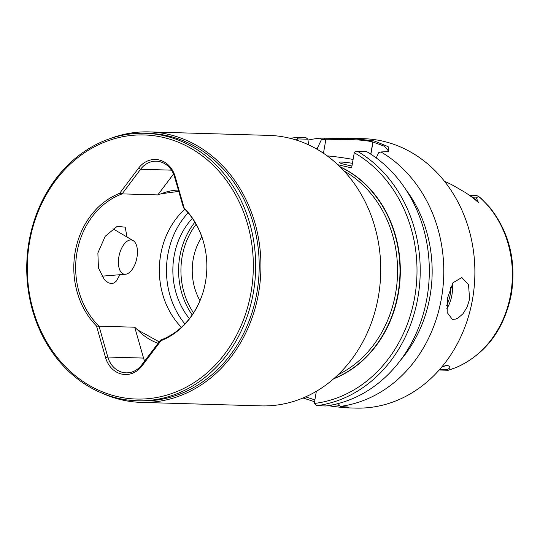 <?xml version="1.0" encoding="UTF-8"?>
<svg xmlns="http://www.w3.org/2000/svg" width="540" height="540" viewBox="0 0 540 540"><rect width="100%" height="100%" fill="white"/><g stroke="black" fill="none" stroke-linecap="round" stroke-linejoin="round"><path stroke-width="0.81" d="M136.228 244.634A17.469 8.924 -77.1 0 1 135.452 263.095A17.469 8.924 -77.1 0 1 125.469 274.259A17.469 8.924 -77.1 0 1 119.61 269.615A17.469 8.924 -77.1 0 1 121.412 248.67A17.469 8.924 -77.1 0 1 133.144 240.624A17.469 8.924 -77.1 0 1 136.228 244.634M105.543 357.568A25.144 21.506 -88.3 0 0 121.635 374.065A25.144 21.506 -88.3 0 0 142.04 365.897L161.001 340.693A77.767 66.521 -88.3 0 0 203.026 292.322A77.767 66.521 -88.3 0 0 204.397 245.376A77.767 66.521 -88.3 0 0 184.154 208.035L175.109 176.438A25.144 21.506 -88.3 0 0 159.01 159.941A25.144 21.506 91.7 0 0 138.605 168.109L119.644 193.313A77.767 66.521 -88.3 0 0 75.141 252.133A77.767 66.521 -88.3 0 0 96.491 325.971L105.543 357.568L107.804 357.035A23.436 20.047 -88.3 0 0 122.809 372.418A23.436 20.047 -88.3 0 0 126.144 372.843A23.436 20.047 -88.3 0 0 141.831 364.804L160.427 340.18A76.707 65.61 -88.3 0 0 203.081 292.16M158.004 343.298A64.442 55.127 91.7 0 1 137.626 329.886L159.118 341.827M138.605 168.109L140.582 169.256L122.135 193.88A76.707 65.61 -88.3 0 0 76.991 252.362A76.707 65.61 -88.3 0 0 99.043 326.174L134.717 327.213L143.552 358.081A23.436 20.047 -88.3 0 0 144.626 361.091M444.555 181.4A98.921 84.611 -88.3 0 1 454.41 186.165L465.669 192.706L472.507 197.505L478.42 202.466L473.398 197.843A12.272 10.496 -88.3 0 0 470.644 196.027M357.419 151.268A134.764 115.277 91.7 0 1 417.893 297.567A134.764 115.277 91.7 0 1 316.73 405.709L325.829 405.972A134.764 115.277 91.7 0 0 426.992 297.837A134.764 115.277 91.7 0 0 366.518 151.531L357.419 151.268L354.8 151.976L354.274 152.732A132.422 113.272 91.7 0 1 414.713 297.088A132.422 113.272 91.7 0 1 314.267 403.475L316.73 405.709M481.228 198.511L489.814 207.421C509.213 232.132 516.409 260.982 511.387 293.983C504.293 329.258 486.108 353.68 456.833 367.247L448.18 370.264L446.54 369.657C450.684 368.28 450.853 366.781 447.046 365.148L441.599 367.22M481.201 198.504L478.474 196.29A97.74 83.606 91.7 0 1 510.685 294.098A97.74 83.606 91.7 0 1 448.132 370.264M352.424 163.31A15.977 1.384 9.9 0 0 339.188 162.378A15.977 1.384 9.9 0 0 346.653 164.882A15.977 1.384 -170.1 0 0 351.959 165.983M141.244 402.388A135.297 115.729 91.7 0 0 260.125 281.819A135.297 115.729 91.7 0 0 168.358 134.359A135.297 115.729 -88.3 0 0 149.121 131.902L268.934 135.392A135.297 115.729 -88.3 0 1 288.171 137.849A135.297 115.729 91.7 0 1 379.937 285.309A135.297 115.729 91.7 0 1 261.056 405.877L141.244 402.388A135.297 115.729 91.7 0 1 122.006 399.931A135.297 115.729 -88.3 0 1 102.593 393.383M117.7 396.65A132.104 112.995 91.7 0 1 29.599 241.738A132.104 112.995 91.7 0 1 162.952 137.356A132.104 112.995 -88.3 0 1 251.046 292.268A132.104 112.995 -88.3 0 1 117.7 396.65M137.309 400.781A133.805 114.453 91.7 0 0 254.887 281.543A133.805 114.453 91.7 0 0 164.126 135.709A133.805 114.453 -88.3 0 0 145.098 133.279A133.805 114.453 -88.3 0 0 27.527 252.518A133.805 114.453 -88.3 0 0 118.287 398.351A133.805 114.453 91.7 0 0 137.309 400.781L140.846 400.882A133.805 114.453 -88.3 0 0 258.417 281.644A133.805 114.453 -88.3 0 0 167.656 135.81A133.805 114.453 91.7 0 0 148.628 133.38L145.098 133.279M149.121 131.902A135.297 115.729 -88.3 0 0 110.011 138.638M171.464 170.154L140.582 169.256A23.436 20.047 91.7 0 1 156.269 161.21A23.436 20.047 91.7 0 1 159.597 161.636A23.436 20.047 -88.3 0 1 174.609 177.019L183.519 207.887A76.707 65.61 -88.3 0 1 204.437 245.538M178.335 190.053A64.442 55.127 -88.3 0 0 161.393 193.732L178.72 191.396M127.035 237.047L125.192 227.158L117.153 226.375L105.212 236.291L97.875 252.97L98.435 267.955L104.294 279.497L105.422 280.658L108.432 282.818L111.368 283.601L114.068 282.98L116.458 280.982L119.853 274.712M308.023 140.096A134.764 115.277 91.7 0 1 320.49 138.145L363.514 138.679A134.764 115.277 91.7 0 1 472.547 299.16A134.764 115.277 -88.3 0 1 355.671 408.098L344.324 407.768L331.358 406.161A134.764 115.277 91.7 0 1 328.516 405.587M469.591 299.072L467.127 307.058L463.03 313.693L458.123 318.026L455.639 319.14L452.297 319.322L447.154 312.478L447.39 298.431L452.979 282.757L461.835 277.533L468.538 284.728L469.591 299.072M376.218 157.93L378.702 152.672L380.977 151.949A134.764 115.277 91.7 0 1 441.45 298.256A134.764 115.277 91.7 0 1 340.288 406.397L338.222 403.549M350.798 138.308L373.977 140.873L388.145 146.637L388.766 151.612L380.977 151.949M478.42 202.466L476.354 197.93L478.474 196.29M333.976 378.526A112.928 96.593 -88.3 0 0 398.041 293.348A112.928 96.593 -88.3 0 0 340.139 166.941M333.686 378.783A112.928 96.593 -88.3 0 0 398.371 293.355A112.928 96.593 -88.3 0 0 339.863 166.664M327.206 155.891A34.094 2.943 -170.1 0 1 353.099 159.442M337.851 164.741L351.628 167.886L354.274 152.732M439.195 370.001L448.18 370.264M469.625 195.311L475.018 195.466A12.272 10.496 91.7 0 1 478.521 196.283M295.461 139.799A132.422 113.272 91.7 0 1 297 139.664L296.892 140.252M344.324 407.768L349.056 407.187L340.288 406.397M314.53 401.72L303.068 397.98M290.149 138.321A134.764 115.277 91.7 0 1 296.926 137.464L306.025 137.727L307.922 139.212L308.59 144.848M315.495 148.372A124.7 106.664 91.7 0 1 317.385 148.163L321.428 139.603L320.49 138.145M317.183 149.33L317.385 148.163M405.628 189.257A124.7 106.664 91.7 0 1 400.66 360.058M316.346 391.325L314.267 403.475M370.757 154.15L372.877 141.98L384.601 146.3L388.321 150.856L387.632 151.916M325.539 139.725C334.388 140.062 358.047 138.267 373.336 142.088M323.46 153.259L325.816 139.732L321.428 139.603M307.922 139.212L297.526 138.908L297 139.664M339.404 405.392L333.68 404.629M314.847 399.897L305.633 396.866M296.926 137.464L297.526 138.908M199.982 300.679A55.397 47.385 91.7 0 1 201.839 236.857M99.043 326.174L107.804 357.035L143.552 358.081M122.135 193.88L157.808 194.92L173.536 174.008M181.386 327.301A76.707 65.61 91.7 0 1 161.744 290.797A76.707 65.61 91.7 0 1 163.094 244.492A76.707 65.61 91.7 0 1 184.829 209.196M134.717 327.213A76.707 65.61 -88.3 0 0 137.626 329.886M161.393 193.732A76.707 65.61 -88.3 0 0 157.808 194.92M122.148 193.759L119.644 193.313M96.491 325.971L99.009 326.322M189.425 318.627A70.315 60.142 91.7 0 1 192.348 218.322M188.102 212.8A77.767 66.521 -88.3 0 0 184.869 323.899M161.784 290.959A77.767 66.521 91.7 0 1 163.141 244.337M160.265 340.295L161.001 340.693M184.154 208.035L183.404 207.738M344.081 171.018A111.645 95.499 91.7 0 1 397.521 274.496A111.645 95.499 91.7 0 1 338.148 374.686M452.196 284.04A21.438 10.948 -77.1 0 1 451.913 295.043A21.438 10.948 -77.1 0 1 446.688 308.907M450.698 287.064A20.155 10.294 -77.1 0 1 450.178 294.779A20.155 10.294 -77.1 0 1 446.648 305.444M446.54 369.657L439.682 369.455M476.354 197.93L473.398 197.843A5.967 2.477 -47.3 0 1 472.574 197.566M370.872 154.224L373.005 142.007M447.046 365.148L444.488 365.999M325.816 139.732L324.398 138.26M331.358 406.161L331.155 405.128M196.115 224.316A68.607 58.684 -88.3 0 0 193.536 312.863M194.879 222.217A70.315 60.142 -88.3 0 0 192.186 314.888M175.109 176.438L174.609 177.019M142.04 365.897L141.831 364.804M125.469 274.259L101.864 276.183M133.144 240.624L112.914 228.764"/></g></svg>
